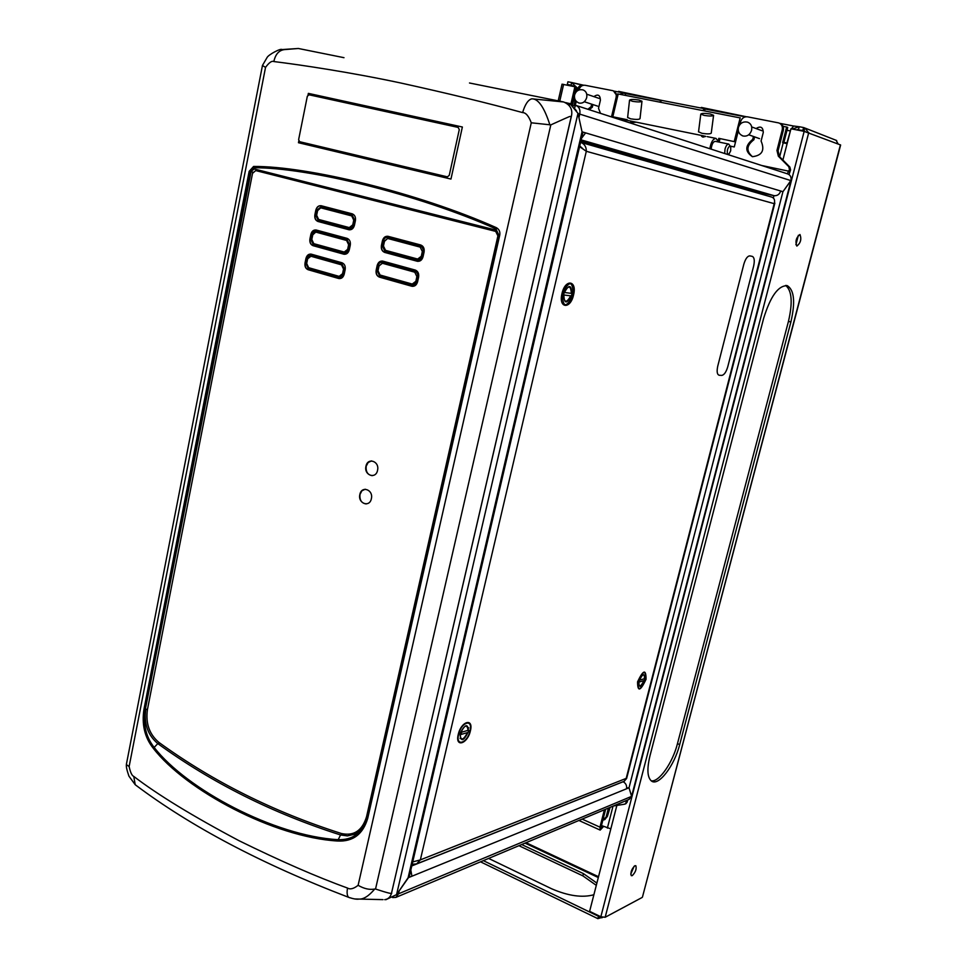 <?xml version="1.0" encoding="UTF-8"?>
<svg xmlns="http://www.w3.org/2000/svg" width="967" height="967" viewBox="0 0 967 967"><rect width="100%" height="100%" fill="white"/><g stroke="black" fill="none" stroke-linecap="round" stroke-linejoin="round"><path stroke-width="1.45" d="M411.773 865.936L623.147 781.747C625.891 783.282 627.015 785.627 626.519 788.794L629.021 787.779L631.016 794.391L632.853 793.23L804.169 131.367L840.637 144.99L642.463 897.05L840.42 144.857M780.695 191.079L782.944 191.671L789.12 183.162L790.655 183.694M397.485 893.278L398.525 893.81L631.608 796.361L629.021 787.779L626.664 787.984M467.943 727.535L468.79 727.909L467.943 727.535M313.876 184.056L313.163 185.132M305.693 183.234L305.536 181.941M575.353 105.234L576.272 101.305M578.882 90.016L578.895 89.979C579.97 86.607 581.989 85.036 584.962 85.253L612.957 90.705C615.604 91.768 616.656 93.968 616.136 97.292L611.495 116.91M613.441 90.886L617.575 96.627M600.519 113.369L598.513 108.316L600.422 100.145C600.12 94.971 597.944 93.799 593.883 96.627M591.647 104.158L591.03 106.805L592.324 107.228L589.169 109.694M587.876 109.271L591.03 106.805M592.94 104.593L592.324 107.228M793.315 125.976L779.958 123.377C782.799 124.562 783.935 126.87 783.33 130.315L778.072 150.84L779.45 156.569L778.35 156.195L788.794 166.699L789.483 169.563L787.307 173.782L576.247 105.512M730.242 146.114L734.267 146.948L738.329 130.799M739.9 124.525L740.601 121.733C741.834 118.192 744.094 116.548 747.418 116.814L778.822 122.942C781.699 124.127 782.835 126.447 782.23 129.904L776.96 150.453L778.35 156.195M756.073 128.563C760.618 125.758 763.011 127.064 763.277 132.467L761.089 141.049C765.03 150.308 762.141 155.518 752.411 156.69C744.832 151.529 744.941 145.763 752.737 139.369L753.873 139.768C746.451 145.449 745.992 151.094 752.483 156.702M753.474 136.468L752.737 139.369M754.611 136.879L753.873 139.768M779.45 156.569L789.882 167.073L790.571 169.926L789.012 174.556M629.021 787.779L782.944 191.671L791.042 180.321C791.465 176.961 790.232 174.785 787.343 173.782M581.53 138.329L585.591 132.878L582.037 131.814L578.931 117.648L579.801 113.925C580.466 109.428 579.003 106.539 575.413 105.246L574.495 108.485M782.944 191.671L780.707 191.007C779.499 194.427 777.263 195.975 773.999 195.66L761.295 192.88L758.466 193.279M790.97 180.624L578.036 113.574M576.562 110.963L575.135 109.198M572.524 106.189L575.256 105.21M272.319 173.54L272.09 174.725M569.297 105.584L569.793 103.445L577.988 113.357L582.037 131.814L582.956 132.189L409.331 876.416L396.567 894.62L385.857 899.697M565.635 102.611L571.618 104.037L572.706 106.575M566.36 102.973L569.744 103.662M363.374 825.975L362.722 825.745M582.037 131.814L408.086 877.794L399.238 890.716L398.525 893.81L395.866 897.4L392.59 897.569M631.608 796.361L628.949 799.443M408.086 877.794L411.93 876.223L410.818 870.046M613.296 806.019L624.755 804.157L627.172 802.127L627.704 799.963M625.492 800.894L626.302 801.256L626.435 800.495M627.172 802.127L625.818 803.71M610.117 807.36L607.397 816.402L604.75 819.533M609.258 809.149L608.013 809.681L608.872 807.88M608.013 809.681L606.152 816.934L607.397 816.402M602.828 820.27L606.152 816.934M626.302 801.256L625.939 802.646M313.792 185.289L314.444 184.201M304.883 181.784L305.076 183.077M458.624 734.352C455.421 747.008 467.375 743.333 470.01 731.004C473.262 718.469 461.344 721.817 458.624 734.352M562.347 293.557C562.709 307.917 566.324 308.376 573.201 294.923C572.899 280.539 569.285 280.079 562.347 293.557M637.833 681.711C637.809 691.429 640.456 690.656 645.775 679.378C645.847 669.623 643.2 670.397 637.833 681.711M774.603 202.272L774.216 203.674L586.304 151.287L420.355 859.881L626.193 778.387L774.216 203.674C775.183 200.193 774.301 197.981 771.569 197.038L580.889 142.403M579.584 146.646L586.304 151.287C586.413 146.887 584.503 143.902 580.599 142.306M582.63 148.495L579.741 145.969M579.668 146.307L580.49 147.189M412.172 864.256L416.608 863.918L420.355 859.881L412.704 861.935M774.845 203.155L626.628 778.471L624.126 781.288M646.029 679.305C640.359 691.308 637.543 692.13 637.579 681.783C643.285 669.744 646.101 668.922 646.029 679.305M638.885 681.397C638.861 688.552 640.807 687.984 644.735 679.68C644.784 672.5 642.837 673.08 638.885 681.397M638.716 682.146L643.925 680.611C640.843 686.8 639.09 687.44 638.643 682.545M640.831 676.888C643.502 673.854 644.699 674.47 644.409 678.725L639.199 680.26M573.54 294.971C570.373 309.694 558.249 308.388 561.996 293.509C565.26 278.544 577.335 280.297 573.54 294.971M563.785 293.738C564.051 304.315 566.71 304.653 571.775 294.754C571.545 284.165 568.886 283.827 563.785 293.738M570.735 295.854C566.553 303.287 564.184 302.985 563.616 294.959L570.735 295.854M564.208 292.457C568.415 285.023 570.796 285.325 571.328 293.364L564.208 292.457M470.373 730.907C467.569 744.01 454.841 747.938 458.249 734.461C461.15 721.116 473.83 717.562 470.373 730.907M460.135 733.905C460.775 742.281 463.568 741.471 468.524 731.451C467.919 723.038 465.127 723.86 460.135 733.905M467.52 732.575C463.398 740.251 460.908 740.976 460.038 734.775L467.52 732.575M460.57 732.515C464.716 724.827 467.206 724.102 468.052 730.327L460.57 732.515M266.421 172.053L266.191 173.226M571.594 115.073L391.683 892.432M126.508 763.749L126.411 764.631L129.131 766.529C130.364 772.391 131.911 775.691 133.772 776.416C157.669 794.705 192.735 816.124 238.97 840.674C280.877 861.246 317.055 877.033 347.516 888.044C350.151 889.7 353.68 888.782 358.116 885.313L531.27 122.797C528.731 116.04 525.855 112.643 522.615 112.595C487.912 103.118 447.165 93.231 400.386 82.92C350.743 72.344 301.051 64.898 273.83 61.55C271.848 60.607 269.08 62.553 265.538 67.376L262.444 65.466L267.001 57.645C268.27 54.66 281.192 47.975 281.905 49.571L281.699 49.583M298.791 141.013L298.452 142.717L450.96 179.064L462.371 127.003L308.352 93.376L308.014 95.068M153.378 748.41C144.699 737.616 141.581 724.464 144.01 708.98L249.148 171.364L253.584 166.457C307.168 166.022 417.974 192.747 496.168 227.583C499.105 229.143 500.302 231.657 499.746 235.126L367.738 818.263C363.012 834.243 352.943 841.822 337.543 841.012C273.879 837.277 185.773 790.329 153.378 748.41L154.164 747.418C145.896 736.939 142.935 724.271 145.316 709.391L251.045 171.812L252.931 172.174M273.83 61.55C275.498 54.055 279.161 50.066 284.83 49.571L281.905 49.571M282.062 49.559L298.368 48.483L343.986 57.682M133.772 776.416L135.223 784.733L137.217 786.207M347.516 888.044C346.706 892.855 347.117 895.962 348.724 897.364L349.788 897.775M354.986 898.959L359.047 899.08C363.616 899.346 368.85 895.998 374.749 889.024C369.66 890.027 364.112 888.794 358.116 885.313M126.411 764.631C126.036 766.42 126.882 770.264 128.937 776.15L135.223 784.733C190.692 826.543 261.864 864.087 348.724 897.364C353.475 898.935 356.92 899.503 359.047 899.08L383.041 899.624M374.749 889.024L375.534 889.024C387.513 892.976 392.856 894.294 391.55 892.976C390.608 896.88 388.335 899.105 384.733 899.661M531.27 122.797L550.815 124.888C575.184 113.913 568.245 116.91 571.316 116.62L391.55 892.976M469.491 82.993L563.713 101.982C570.445 104.932 572.972 109.803 571.316 116.62M549.933 124.985C544.3 107.397 538.281 98.67 531.85 98.815L563.713 101.982M522.615 112.595C525.081 104.315 528.163 99.734 531.85 98.815M265.139 171.727L264.898 172.9M309.283 93.581L308.292 93.666M310.407 95.092L310.866 93.92M316.922 95.201L316.898 96.507M269.068 173.951L269.31 172.779M318.421 96.845L318.518 95.552M433.808 521.165L433.131 522.349M432.527 524.984L432.612 526.447M498.597 234.8L496.301 230.194L254.345 168.995L250.55 171.703L253.85 167.762C307.349 167.351 417.925 194.089 495.938 228.901L498.706 234.836L366.868 817.598C362.359 832.95 352.665 840.299 337.785 839.646C274.314 835.984 186.462 789.241 154.164 747.418L157.814 743.611C147.866 735.21 143.853 723.836 145.775 709.464L147.516 709.113M249.148 171.364L250.55 171.703L145.316 709.391L144.01 708.98M253.584 166.457L254.345 168.995M496.168 227.583L496.301 230.194M367.738 818.263L366.868 817.598L498.706 234.836L499.746 235.126M366.928 817.345L366.795 817.381C364.752 825.685 360.498 831.342 354.043 834.364L347.443 835.899L340.553 834.968C272.912 813.38 212.003 782.919 157.814 743.611L159.857 743.079M344.59 834.231L354.623 834.098M412.413 286.353L379.632 277.154C376.973 276.042 375.873 273.746 376.332 270.264L377.335 265.562C378.182 262.528 379.898 261.03 382.448 261.054M412.522 285.265L416.886 281.602L418.046 275.244L416.354 271.763L382.316 262.13M497.92 235.875L366.566 816.656C362.311 830.617 353.922 836.237 341.411 833.518C273.879 812.002 213.054 781.638 158.939 742.426C149.401 734.376 145.558 723.473 147.407 709.693L252.532 173.335L255.747 170.579L495.684 231.391L497.92 235.875M377.541 470.349C379.801 461.295 367.653 457.028 365.973 466.239C363.713 475.22 375.812 479.584 377.541 470.349M371.364 498.706C373.613 489.713 361.525 485.337 359.857 494.488C357.609 503.408 369.648 507.868 371.364 498.706M352.157 213.816L321.249 205.753C318.566 205.415 316.753 206.89 315.81 210.19L314.867 214.807C314.432 218.24 315.484 220.464 318.022 221.491L348.845 229.723C351.577 230.098 353.438 228.623 354.43 225.287L355.409 220.597C355.856 217.116 354.768 214.855 352.157 213.816M347.044 238.353L316.269 230.037C313.61 229.662 311.797 231.125 310.866 234.401L309.923 238.994C309.5 242.403 310.552 244.627 313.066 245.678L343.744 254.176C346.464 254.575 348.325 253.124 349.292 249.8L350.272 245.147C350.719 241.677 349.631 239.417 347.044 238.353M341.955 262.758L311.326 254.176C308.678 253.777 306.877 255.215 305.947 258.467L305.016 263.036C304.593 266.433 305.632 268.669 308.147 269.733L338.668 278.496C341.387 278.919 343.225 277.481 344.204 274.193L345.171 269.551C345.606 266.106 344.53 263.846 341.955 262.758M420.681 244.977L388.154 236.347C385.337 235.96 383.428 237.447 382.424 240.807L381.409 245.533C380.962 249.039 382.062 251.335 384.721 252.423L417.152 261.235C420.041 261.658 421.999 260.171 423.038 256.763L424.09 251.976C424.561 248.41 423.425 246.077 420.681 244.977M415.23 270.059L382.859 261.15C380.055 260.739 378.157 262.202 377.154 265.538L376.163 270.24C375.704 273.721 376.804 276.018 379.451 277.13L411.712 286.22C414.589 286.667 416.547 285.205 417.575 281.82L418.614 277.058C419.086 273.516 417.962 271.183 415.23 270.059M351.94 214.867L354.575 220.379L353.076 226.52L349.885 228.768L318.24 220.452L315.665 215.025L316.608 210.395L321.032 206.793L351.94 214.867M352.774 224.84L353.741 220.162L351.722 215.919L320.814 207.845L317.418 210.613L316.475 215.23L318.445 219.412L349.28 227.62L352.774 224.84M346.827 239.405L349.45 244.917L347.963 251.021L344.772 253.233L313.284 244.651L310.721 239.212L312.16 233.192L315.266 230.968L346.827 239.405M346.597 240.457L315.846 232.104L312.462 234.836L311.519 239.429L313.489 243.611L344.179 252.085L347.649 249.353L348.616 244.699L346.597 240.457M341.738 263.798L344.349 269.322L342.862 275.39L339.695 277.565L308.352 268.705L305.814 263.266L307.24 257.282L310.322 255.107L341.738 263.798M308.57 267.678L339.103 276.417L342.56 273.721L343.527 269.092L341.52 264.849L310.915 256.243L307.542 258.926L306.612 263.495L308.57 267.678M420.452 246.053L422.301 247.31L423.28 249.607L422.168 256.521C421.322 259.289 419.726 260.51 417.381 260.159L384.951 251.36L382.255 245.763L383.27 241.037C384.08 238.305 385.64 237.096 387.924 237.411L420.452 246.053M384.117 241.266L383.113 245.993L385.18 250.296L417.611 259.096L421.298 256.291L422.337 251.505L420.21 247.129L387.707 238.474L384.117 241.266M415 271.135L416.85 272.392L417.817 274.701L416.717 281.578C415.87 284.322 414.287 285.519 411.954 285.156L379.68 276.079L376.997 270.47L378 265.78C378.81 263.06 380.357 261.876 382.642 262.202L415 271.135M378.846 266.01L377.843 270.712L379.91 275.015L412.184 284.093L415.846 281.337L416.886 276.574L414.77 272.198L382.412 263.266L378.846 266.01M349.595 227.68L318.627 219.449L316.656 215.266L317.599 210.637L320.73 207.82M412.643 284.177L380.079 275.039L378.012 270.736L379.016 266.034L382.183 263.217M344.615 252.157L313.779 243.66L311.809 239.478L312.752 234.872L315.75 232.08M339.502 276.489L308.642 267.69L306.684 263.507L307.615 258.926L310.637 256.182M418.082 259.168L385.531 250.344L383.452 246.041L384.467 241.315L387.634 238.45M366.203 503.928C361.585 503.299 359.506 500.144 359.966 494.475L361.876 490.813L365.188 489.229M372.235 475.667C367.714 474.93 365.695 471.787 366.179 466.227L368.161 462.48L371.558 460.896M349.305 229.82L318.203 221.528C315.665 220.488 314.613 218.264 315.037 214.843L315.991 210.214C316.838 207.131 318.53 205.62 321.056 205.705M349.45 228.744L353.777 225.093L354.756 220.403L352.121 214.892L320.887 206.769M344.3 254.285L313.248 245.703C310.721 244.663 309.682 242.427 310.105 239.018L311.048 234.425C311.87 231.403 313.513 229.916 315.979 229.965M344.433 253.221L348.652 249.607L349.619 244.941L346.996 239.429L315.834 231.016M339.344 278.617L308.328 269.757C305.814 268.693 304.774 266.457 305.197 263.06L306.926 256.4L308.715 254.587L310.939 254.091M339.441 277.553L343.551 273.975L344.518 269.346L341.907 263.822L310.818 255.143M417.72 261.356L384.902 252.447C382.231 251.36 381.131 249.063 381.59 245.558L382.594 240.843C383.476 237.725 385.241 236.202 387.864 236.274M417.865 260.256L422.337 256.545L423.51 250.163L421.805 246.682L387.694 237.35M307.325 96.265L309.029 94.79L458.165 127.414L459.277 129.614L449.256 175.353L447.358 176.852L299.613 141.702L298.634 139.635L307.325 96.265M363.229 826.217L362.565 825.987M730.701 315.532L743.816 264.281C745.46 258.781 747.479 255.989 749.86 255.892L752.29 256.388C754.357 257.391 754.804 260.655 753.619 266.155L727.752 366.795C726.157 372.114 724.162 374.978 721.757 375.401L719.267 375.269C717.103 374.628 716.607 371.594 717.744 366.179L730.701 315.532M616.849 805.475L589.616 911.337L600.845 916.764L605.161 917.272L642.112 897.485M782.895 160.038L790.946 128.78L804.169 131.367M796.893 246.065C800.664 242.983 801.691 239.139 799.975 234.534L799.914 234.522C796.143 237.58 795.116 241.424 796.82 246.041L796.893 246.065M632.261 875.643C635.537 872.294 636.721 868.995 635.839 865.731L634.848 865.743C631.572 869.067 630.375 872.379 631.258 875.655L632.261 875.643M679.692 744.566C674.458 765.695 658.551 786.606 651.504 781.046C647.322 777.504 646.802 769.116 649.957 755.904L763.592 318.53C770.469 296.192 778.411 285.253 787.404 285.724C794.27 290.173 795.43 302.26 790.885 321.999L679.692 744.566L677.468 743.647L788.456 321.37C792.831 302.55 791.9 290.571 785.651 285.434M795.914 244.736L798.379 235.271M630.75 874.132L634.147 866.239M651.214 780.828C658.962 782.436 672.681 762.77 677.468 743.647M598.525 876.718L526.036 842.692M836.697 140.566L836.02 140.275M795.962 129.759L802.852 130.4L803.589 127.547L805.112 128.103L808.231 132.346M803.589 127.547L799.238 126.713L798.5 129.554L797.582 129.493M571.981 82.594L578.653 84.262M574.047 86.401L571.038 85.156L571.642 82.509L567.919 81.784L567.315 84.431L568.934 85.193M745.339 116.85L705.064 109.029M661.162 100.495L625.685 93.594L625.274 95.346M622.615 93.013L625.685 93.594M571.424 85.253L567.315 84.431M802.852 130.4L804 130.847L804.737 128.007M783.85 142.548L787.223 143.225M578.314 89.351L577.094 89.109L576.537 91.502M574.821 98.936L574.471 100.423L575.655 100.81M574.471 100.423L575.691 100.665M783.899 142.379L786.908 142.983L790.365 131.016M704.774 108.763L661.936 100.435L659.542 102.031M746.258 116.729L701.305 107.422L705.112 108.836L702.658 110.431M705.112 108.836L704.629 110.818M661.972 100.435L618.59 91.369L622.663 92.808L620.113 94.331M622.663 92.808L622.204 94.742M790.607 130.11L790.027 130.883L787.005 130.291M790.704 129.711L793.629 126.036M577.094 89.109L580.756 84.649L583.597 85.217M792.263 129.046L799.238 126.713M577.372 88.13L571.642 82.509M577.287 88.396L576.09 87.659M617.188 93.968L618.167 94.113M740.166 117.914L618.203 93.968L612.812 116.777L627.172 119.703L627.039 120.307M805.632 128.309L836.104 140.3L838.135 143.962M805.221 131.585L804.435 131.016M567.218 85.06L567.411 83.984M562.032 84.177L576.235 87.018L572.174 104.581M570.965 103.82L574.942 86.571M480.526 861.827L597.872 918.65L602.393 917.308M518.916 845.69L582.847 875.848L583.415 873.612L596.881 883.089M596.301 885.349L582.847 875.848M483.343 860.642L598.488 916.293L597.872 918.65M525.033 843.115L598.307 877.553M598.488 916.293L599.153 915.942M593.883 894.741C582.315 897.944 568.233 895.95 551.649 888.782L488.613 858.418M521.672 844.529L583.415 873.612M599.83 916.269L599.419 917.828M787.114 143.684L782.641 142.645L786.654 127.028L787.73 127.451L783.766 142.874M573.516 100.858L575.703 100.616M580.587 86.825L578.967 86.51L578.073 90.378M786.654 127.028L783.113 126.339M743.139 136.033C747.201 136.613 750.017 134.715 751.589 130.327C752.29 126.242 750.948 123.51 747.551 122.144C743.079 121.322 740.021 123.099 738.401 127.487C737.724 131.681 739.308 134.522 743.139 136.033L742.269 135.718M579.245 103.106C582.847 103.566 585.337 101.728 586.703 97.607C587.307 93.666 586.062 91.091 582.956 89.871C578.798 89.145 576.018 90.838 574.591 94.947C574.023 98.972 575.583 101.692 579.245 103.106L578.629 102.901M718.807 138.329L735.404 141.871L718.807 138.329L717.925 141.859M740.202 117.756L734.243 141.472M627.148 119.848L612.812 116.777M719.98 138.728L719.134 142.113M709.838 148.725C710.999 142.101 713.066 138.668 716.039 138.426L717.852 140.856L717.309 141.738M715.689 141.4C713.332 141.242 711.821 143.817 711.132 149.136M622.035 120.319L624.235 119.739L632.575 121.431C630.146 121.213 629.916 121.612 631.898 122.628L636.177 122.168L632.575 121.431M705.729 136.407L703.444 135.851C701.015 135.646 700.845 136.069 702.949 137.121L705.729 136.407M727.486 149.728C726.918 153.282 727.486 154.647 729.154 153.789L730.689 150.779L730.762 147.189C729.71 145.582 728.622 146.428 727.486 149.728M730.544 146.742L728.792 144.083C727.281 144.023 726.012 145.703 725.008 149.111L724.694 153.523M711.168 149.148L711.555 146.343C712.558 142.935 713.815 141.267 715.35 141.339L728.659 144.059M641.967 101.342L640.009 118.663C639.066 119.606 635.96 119.654 630.665 118.832L627.631 117.466M632.611 101.342L629.541 100.145C630.484 99.263 633.603 99.226 638.897 100.024L641.991 101.221C641.048 102.103 637.918 102.139 632.611 101.342M698.537 131.778L701.873 133.277C707.203 134.123 710.334 134.062 711.253 133.12L713.573 115.424M704.169 115.411C709.536 116.233 712.667 116.197 713.586 115.303L710.189 113.985C704.846 113.163 701.716 113.199 700.797 114.094L704.169 115.411M605.644 809.234L601.196 826.616C601.22 828.236 601.716 828.018 602.671 825.975L610.842 828.852M602.671 825.975L601.498 825.455M603.601 826.398L600.169 830.097L599.963 827.16L604.411 809.754M632.249 793.871L790.22 183.512M773.346 197.981L773.951 195.648L581.155 139.889L773.999 195.66M761.295 192.88L580.913 140.928L761.331 192.892L761.041 194.016M616.136 97.292L617.321 97.703M569.648 104.073L567.327 103.614L569.648 104.073M789.048 171.232L761.815 165.526M788.794 166.699L789.882 167.073M789.483 169.563L790.571 169.926M780.707 191.007L585.591 132.878M778.072 150.84L776.96 150.453M782.23 129.904L783.33 130.315M577.988 113.357L396.567 894.62M468.064 730.194L468.705 730.484M411.93 876.223L626.519 788.794M129.131 766.529L265.538 67.376M284.83 49.571L298.368 48.483M375.534 889.024L550.815 124.888M337.543 841.012L340.553 834.968L343.176 833.989M600.845 916.764L632.756 793.496M605.161 917.272L808.763 132.527M622.301 92.735L614.359 91.2M571.775 85.954L568.717 84.903M577.214 88.613L575.957 88.19M559.748 101.184L563.616 84.359M790.885 321.999L788.456 321.37M783.234 142.765L779.644 156.763M575.063 101.027L574.144 104.98M607.373 828.103L613.018 806.14M599.963 827.16L582.146 819.109M270.023 172.96L269.781 174.133M395.866 897.4L629.275 799.31M624.755 804.157L625.987 803.637M603.807 819.943L605.064 819.4M468.088 730.025L468.729 730.315M416.608 863.918L624.404 781.179M126.363 764.438L262.456 65.502M461.61 732.297L461.078 734.557M460.28 737.942L460.147 738.546M793.423 125.988L779.873 123.353M622.422 92.747L614.238 91.164M583.633 85.217L571.751 82.533M704.883 108.775L661.936 100.435M798.452 126.629L793.532 126M577.275 88.033L576.405 87.006M558.201 100.882L562.045 84.153M602.622 917.357L601.8 917.804M786.449 285.495L787.404 285.724M572.561 104.666L573.455 100.798M762.032 130.75L751.71 126.943M759.506 138.632L748.712 134.776M599.806 98.634L586.739 94.21M597.679 106.152L584.273 101.728M715.846 138.378L707.215 136.625M703.444 135.851L636.177 122.168M728.985 153.934L728.139 154.635M629.541 100.145L627.619 117.599M698.525 131.911L700.797 114.094M600.169 830.097L578.919 820.475"/></g></svg>
